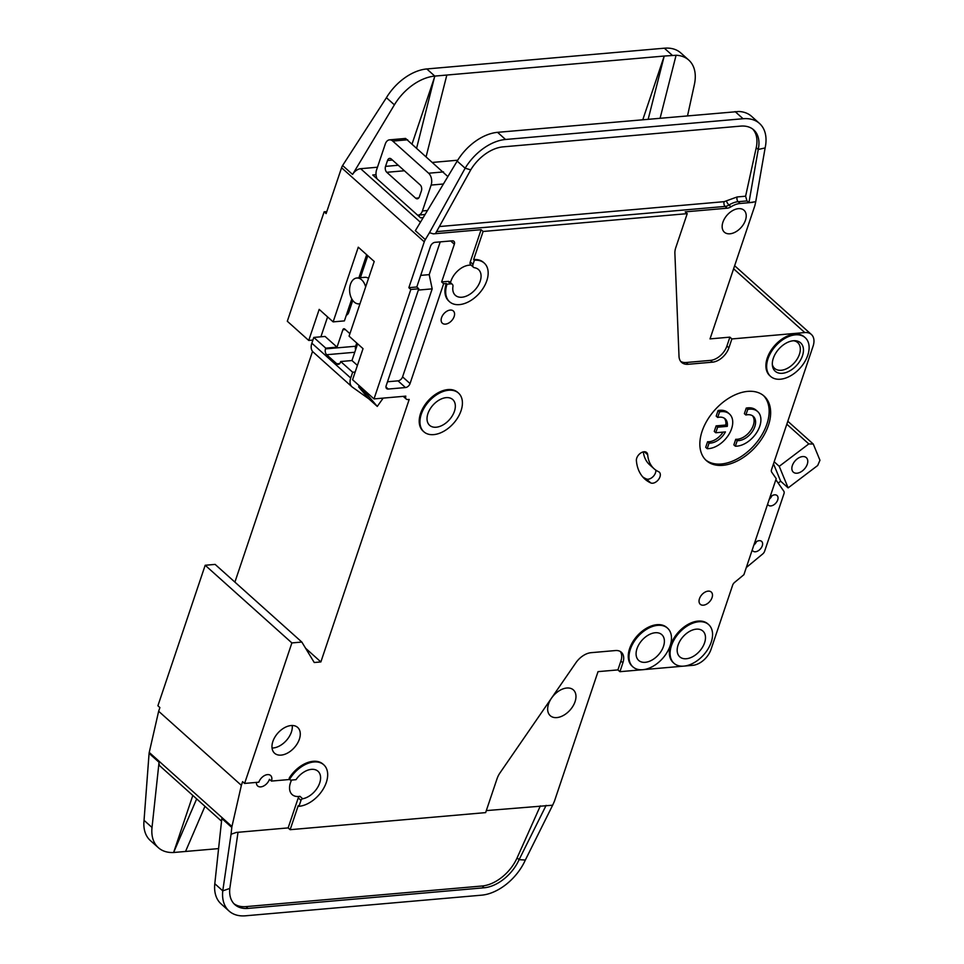 <?xml version="1.0" encoding="UTF-8"?>
<svg xmlns="http://www.w3.org/2000/svg" width="964" height="964" viewBox="0 0 964 964"><rect width="100%" height="100%" fill="white"/><g stroke="black" fill="none" stroke-linecap="round" stroke-linejoin="round"><path stroke-width="1.45" d="M754.499 543.19A6.495 4.121 -48.1 0 1 759.174 540.683A6.495 4.121 -48.1 0 1 761.632 541.394A6.495 4.121 -48.1 0 1 761.512 547.432A6.495 4.121 -48.1 0 1 755.439 551.769A6.495 4.121 -48.1 0 1 752.968 551.059A6.495 4.121 -48.1 0 1 752.221 549.95M769.923 497.352A6.495 4.121 -48.1 0 1 774.598 494.833A6.495 4.121 -48.1 0 1 777.068 495.544A6.495 4.121 -48.1 0 1 776.936 501.593A6.495 4.121 -48.1 0 1 770.863 505.919A6.495 4.121 -48.1 0 1 768.404 505.208A6.495 4.121 -48.1 0 1 767.645 504.1M655.219 632.746A17.316 10.99 131.9 0 0 639.024 644.301A17.316 10.99 131.9 0 0 638.686 660.424A17.316 10.99 131.9 0 0 645.265 662.316A17.316 10.99 131.9 0 0 661.449 650.76A17.316 10.99 131.9 0 0 661.786 634.637A17.316 10.99 131.9 0 0 655.219 632.746M696.309 629.155A17.316 10.99 131.9 0 0 680.114 640.711A17.316 10.99 131.9 0 0 679.777 656.833A17.316 10.99 131.9 0 0 686.356 658.737A17.316 10.99 131.9 0 0 702.539 647.169A17.316 10.99 131.9 0 0 702.876 631.046A17.316 10.99 131.9 0 0 696.309 629.155M745.859 415.002L744.365 413.664L746.244 408.073L747.739 409.411L745.859 415.002A15.147 9.616 -48.1 0 1 747.558 414.725A15.147 9.616 -48.1 0 1 753.306 416.376A15.147 9.616 -48.1 0 1 753.017 430.486A15.147 9.616 -48.1 0 1 738.846 440.608A15.147 9.616 -48.1 0 1 737.231 440.62L735.737 439.283A15.147 9.616 131.9 0 0 737.352 439.271A15.147 9.616 131.9 0 0 751.113 429.811A15.147 9.616 131.9 0 0 752.51 415.773M747.739 409.411A21.642 13.737 -48.1 0 1 749.426 409.182A21.642 13.737 -48.1 0 1 757.644 411.544A21.642 13.737 -48.1 0 1 757.222 431.703A21.642 13.737 -48.1 0 1 736.978 446.151A21.642 13.737 -48.1 0 1 735.351 446.199L733.857 444.862L735.737 439.283M746.244 408.073A21.642 13.737 -48.1 0 1 747.931 407.844A21.642 13.737 -48.1 0 1 756.15 410.206L757.644 411.544M719.566 411.881L717.686 417.46L716.192 416.123L718.072 410.531L719.566 411.881A21.642 13.737 -48.1 0 1 721.253 411.64A21.642 13.737 -48.1 0 1 729.471 414.002A21.642 13.737 -48.1 0 1 729.049 434.162A21.642 13.737 -48.1 0 1 708.817 448.609A21.642 13.737 -48.1 0 1 707.19 448.67L705.696 447.32L707.576 441.741A15.147 9.616 131.9 0 0 723.036 432.113M718.072 410.531A21.642 13.737 -48.1 0 1 719.759 410.303A21.642 13.737 -48.1 0 1 727.977 412.664L729.471 414.002M717.686 417.46A15.147 9.616 -48.1 0 1 719.385 417.183A15.147 9.616 -48.1 0 1 725.145 418.846A15.147 9.616 -48.1 0 1 727.29 426.365L725.796 425.028A15.147 9.616 131.9 0 0 724.338 418.231M793.36 340.762A19.039 12.086 131.9 0 0 772.429 365.693A19.039 12.086 131.9 0 0 782.406 373.297A19.039 12.086 131.9 0 0 802.169 356.584A19.039 12.086 131.9 0 0 794.806 340.714A19.039 12.086 131.9 0 0 793.36 340.762M772.321 364.464A17.316 10.99 131.9 0 0 774.61 368.381A17.316 10.99 131.9 0 0 781.177 370.272A17.316 10.99 131.9 0 0 797.373 358.716A17.316 10.99 131.9 0 0 797.71 342.594A17.316 10.99 131.9 0 0 793.577 340.75M446.163 397.65A17.316 10.99 131.9 0 0 429.968 409.206A17.316 10.99 131.9 0 0 429.631 425.329A17.316 10.99 131.9 0 0 436.21 427.221A17.316 10.99 131.9 0 0 452.393 415.665A17.316 10.99 131.9 0 0 452.731 399.542A17.316 10.99 131.9 0 0 446.163 397.65M360.006 303.72A12.99 8.315 85 0 1 359.078 303.877A12.99 8.315 85 0 1 351.149 297.623A12.99 8.315 85 0 1 350.474 284.247A12.99 8.315 85 0 1 356.813 278.006A12.99 8.315 85 0 1 365.657 286.923M368.549 278.331A12.99 8.315 -95 0 0 364.766 277.319L356.813 278.006M802.614 456.575A9.736 6.182 131.9 0 0 793.505 463.069A9.736 6.182 131.9 0 0 793.324 472.143A9.736 6.182 131.9 0 0 797.011 473.216A9.736 6.182 131.9 0 0 806.121 466.709A9.736 6.182 131.9 0 0 806.314 457.635A9.736 6.182 131.9 0 0 802.614 456.575M473.445 267.257L470.709 264.799A4.326 2.747 -48.1 0 1 470.275 261.871L473.023 264.317A4.326 2.747 -48.1 0 0 473.445 267.257A4.326 2.747 -48.1 0 0 474.445 267.715A17.316 10.99 -48.1 0 1 478.469 269.534A17.316 10.99 -48.1 0 1 478.132 285.657A17.316 10.99 -48.1 0 1 461.949 297.225A17.316 10.99 -48.1 0 1 455.37 295.333A17.316 10.99 -48.1 0 1 452.935 286.525A4.326 2.747 -48.1 0 0 452.333 284.32A4.326 2.747 -48.1 0 0 450.694 283.85L447.947 281.392A4.326 2.747 -48.1 0 1 449.598 281.874L452.333 284.32M450.477 282.669A17.316 10.99 -48.1 0 1 469.155 265.184A17.316 10.99 -48.1 0 1 471.131 265.184M233.903 903.678A34.632 21.979 131.9 0 0 246.013 906.618L248.013 908.401A34.632 21.979 -48.1 0 1 234.855 904.618A34.632 21.979 -48.1 0 1 229.806 888.447L222.768 890.856L231.059 834.246L236.337 832.438L288.14 827.907L298.25 797.891A1.735 1.097 -48.1 0 1 299.949 796.312A17.316 10.99 -48.1 0 1 298.72 796.481A17.316 10.99 -48.1 0 1 292.152 794.589A17.316 10.99 -48.1 0 1 291.61 780.057M298.973 806.326L300.985 800.349A1.735 1.097 -48.1 0 1 302.684 798.77A17.316 10.99 131.9 0 0 318.036 786.708A17.316 10.99 131.9 0 0 317.987 771.248A17.316 10.99 131.9 0 0 311.42 769.356A17.316 10.99 131.9 0 0 296.02 779.671L290.851 780.129A1.735 1.097 -48.1 0 1 290.188 779.936A1.735 1.097 -48.1 0 1 290.272 778.249A25.968 16.484 -48.1 0 1 323.771 764.801A25.968 16.484 -48.1 0 1 323.253 788.986A25.968 16.484 -48.1 0 1 298.973 806.326L298.225 805.663L290.14 829.691L485.639 812.616L497.087 778.611A17.316 10.99 -48.1 0 1 500.039 772.815L575.845 662.822A17.316 10.99 -48.1 0 1 591.125 652.676L615.442 650.555A15.581 9.893 -48.1 0 1 621.358 652.254A15.581 9.893 -48.1 0 1 622.889 662.822L619.912 671.691L617.912 669.908L598.029 671.643L554.481 801.06A4.326 2.747 -48.1 0 1 554.3 801.53L552.649 805.205L486.326 810.591M556.843 717.59A17.316 10.99 -48.1 0 1 550.263 715.698A17.316 10.99 -48.1 0 1 550.601 699.575A17.316 10.99 -48.1 0 1 566.796 688.019A17.316 10.99 -48.1 0 1 573.375 689.911A17.316 10.99 -48.1 0 1 573.026 706.034A17.316 10.99 -48.1 0 1 556.843 717.59M423.859 431.776L423.112 431.113A25.968 16.484 -48.1 0 1 423.618 406.928A25.968 16.484 -48.1 0 1 447.899 389.589A25.968 16.484 -48.1 0 1 457.767 392.42L458.515 393.095A25.968 16.484 -48.1 0 1 457.996 417.279A25.968 16.484 -48.1 0 1 433.716 434.619A25.968 16.484 -48.1 0 1 423.859 431.776A25.968 16.484 -48.1 0 1 424.365 407.591A25.968 16.484 -48.1 0 1 448.646 390.251A25.968 16.484 -48.1 0 1 458.515 393.095M703.395 605.187A8.218 5.218 -48.1 0 1 700.274 604.295A8.218 5.218 -48.1 0 1 700.43 596.632A8.218 5.218 -48.1 0 1 708.13 591.137A8.218 5.218 -48.1 0 1 711.251 592.041A8.218 5.218 -48.1 0 1 711.083 599.704A8.218 5.218 -48.1 0 1 703.395 605.187M770.561 376.37L769.814 375.707A25.968 16.484 -48.1 0 1 770.32 351.511A25.968 16.484 -48.1 0 1 794.601 334.171A25.968 16.484 -48.1 0 1 804.47 337.014L805.217 337.689A25.968 16.484 -48.1 0 1 804.699 361.874A25.968 16.484 -48.1 0 1 780.418 379.214A25.968 16.484 -48.1 0 1 770.561 376.37A25.968 16.484 -48.1 0 1 771.067 352.185A25.968 16.484 -48.1 0 1 795.348 334.845A25.968 16.484 -48.1 0 1 805.217 337.689M722.807 465.335A43.284 27.474 -48.1 0 1 706.371 460.599A43.284 27.474 -48.1 0 1 707.215 420.292A43.284 27.474 -48.1 0 1 747.69 391.384A43.284 27.474 -48.1 0 1 764.127 396.12A43.284 27.474 -48.1 0 1 763.283 436.427A43.284 27.474 -48.1 0 1 722.807 465.335M705.636 459.912A43.284 27.474 131.9 0 0 721.313 463.997A43.284 27.474 131.9 0 0 761.379 435.752A43.284 27.474 131.9 0 0 763.368 395.469M281.139 755.113A17.316 10.99 -48.1 0 1 274.571 753.221A17.316 10.99 -48.1 0 1 274.909 737.099A17.316 10.99 -48.1 0 1 291.104 725.543A17.316 10.99 -48.1 0 1 297.671 727.434A17.316 10.99 -48.1 0 1 297.334 743.557A17.316 10.99 -48.1 0 1 281.139 755.113M272.041 748.016A17.316 10.99 131.9 0 0 273.173 747.98A17.316 10.99 131.9 0 0 292.225 725.494M674.005 663.28L673.258 662.617A25.968 16.484 -48.1 0 1 673.764 638.433A25.968 16.484 -48.1 0 1 698.044 621.093A25.968 16.484 -48.1 0 1 707.913 623.925L708.661 624.6A25.968 16.484 -48.1 0 1 708.142 648.784A25.968 16.484 -48.1 0 1 683.862 666.124A25.968 16.484 -48.1 0 1 674.005 663.28A25.968 16.484 -48.1 0 1 674.511 639.096A25.968 16.484 -48.1 0 1 698.792 621.756A25.968 16.484 -48.1 0 1 708.661 624.6M445.488 324.121A8.218 5.218 -48.1 0 1 442.368 323.217A8.218 5.218 -48.1 0 1 442.524 315.565A8.218 5.218 -48.1 0 1 450.212 310.071A8.218 5.218 -48.1 0 1 453.345 310.974A8.218 5.218 -48.1 0 1 453.176 318.626A8.218 5.218 -48.1 0 1 445.488 324.121M658.569 471.685A6.929 4.398 -48.1 0 1 659.292 472.143A6.929 4.398 -48.1 0 1 659.147 478.602A6.929 4.398 -48.1 0 1 652.676 483.217A6.929 4.398 -48.1 0 1 650.76 482.928A57.129 36.271 -48.1 0 1 644.856 479.072A57.129 36.271 -48.1 0 1 636.385 460.599A6.929 4.398 -48.1 0 1 640.108 453.478A6.929 4.398 -48.1 0 1 646.651 452.526A6.929 4.398 -48.1 0 1 647.688 454.767A43.284 27.474 131.9 0 0 654.086 468.757A43.284 27.474 131.9 0 0 658.569 471.685M642.735 476.915A57.129 36.271 131.9 0 0 646.278 478.915A6.929 4.398 131.9 0 0 648.194 479.204A6.929 4.398 131.9 0 0 655.797 470.107M632.914 666.871L632.167 666.208A25.968 16.484 -48.1 0 1 632.673 642.024A25.968 16.484 -48.1 0 1 656.954 624.684A25.968 16.484 -48.1 0 1 666.823 627.516L667.57 628.191A25.968 16.484 -48.1 0 1 667.064 652.375A25.968 16.484 -48.1 0 1 642.771 669.715A25.968 16.484 -48.1 0 1 632.914 666.871A25.968 16.484 -48.1 0 1 633.42 642.687A25.968 16.484 -48.1 0 1 657.701 625.347A25.968 16.484 -48.1 0 1 667.57 628.191M305.564 648.218L320.867 661.931L314.24 662.509L301.828 642.06L291.887 642.928L244.603 783.431L258.846 782.19A8.218 5.218 -48.1 0 1 267.51 774.61A8.218 5.218 -48.1 0 1 270.631 775.514A8.218 5.218 -48.1 0 1 271.438 781.081L269.45 779.298A8.218 5.218 -48.1 0 1 260.786 786.877A8.218 5.218 -48.1 0 1 257.665 785.973A8.218 5.218 -48.1 0 1 256.436 782.394M473.023 264.317L474.384 260.244A25.968 16.484 -48.1 0 1 484.253 263.088A25.968 16.484 -48.1 0 1 483.747 287.272A25.968 16.484 -48.1 0 1 459.454 304.612A25.968 16.484 -48.1 0 1 449.598 301.78L448.85 301.105A25.968 16.484 -48.1 0 1 446.296 283.5L447.043 284.175L450.694 283.85M449.598 301.78A25.968 16.484 -48.1 0 1 447.043 284.175M729.953 233.794A14.713 9.339 -48.1 0 1 724.362 232.179A14.713 9.339 -48.1 0 1 724.651 218.479A14.713 9.339 -48.1 0 1 738.412 208.658A14.713 9.339 -48.1 0 1 744.003 210.26A14.713 9.339 -48.1 0 1 743.714 223.973A14.713 9.339 -48.1 0 1 729.953 233.794M457.707 160.217L432.908 162.386M377.466 167.23L360.644 168.7A8.652 5.495 -48.1 0 0 352.571 174.448L394.397 104.835A43.284 27.474 131.9 0 1 434.776 76.096L416.689 147.866M423.208 217.611L420.593 217.84L372.755 174.99L376.02 174.701M642.819 119.644L664.22 56.045L434.909 76.084L412.134 143.769M446.296 283.5L443.645 283.729L410.049 383.564A4.326 2.747 -48.1 0 1 405.495 387.552L388.263 389.046A4.326 2.747 -48.1 0 1 386.612 388.576A4.326 2.747 -48.1 0 1 386.19 385.648L418.786 288.778L410.833 289.465L374.008 398.915L352.583 379.72L363.03 348.655L349.076 336.159L374.213 261.473L358.271 247.194L333.134 321.88L319.192 309.384L308.733 340.437L287.308 321.241L324.145 211.803L326.133 213.586L341.569 167.748L424.268 241.831A8.652 5.495 -48.1 0 1 425.317 239.614L415.351 230.685L457.177 161.084A43.284 27.474 -48.1 0 1 497.557 132.333L738.846 111.499A43.284 27.474 -48.1 0 1 751.546 116.319L759.511 123.452A43.284 27.474 -48.1 0 1 765.127 147.926L758.234 149.48L748.932 202.693L755.74 201.705L765.127 147.926M648.194 119.175L664.22 56.045L676.077 55.273L660.123 118.126M341.569 167.748A8.652 5.495 -48.1 0 1 342.606 165.519L386.419 97.701A43.284 27.474 -48.1 0 1 426.811 68.95L664.353 48.2A43.284 27.474 -48.1 0 1 680.789 52.936L688.766 60.081A43.284 27.474 131.9 0 0 676.065 55.249M426.196 156.373L446.838 75.035M733.604 268.799L804.795 332.568L731.893 338.942L728.904 347.811A15.581 9.893 -48.1 0 1 712.492 362.163L688.176 364.284A17.316 10.99 -48.1 0 1 681.608 362.392A17.316 10.99 -48.1 0 1 679.005 356.282L674.884 253.279A17.316 10.99 -48.1 0 1 675.776 247.652L687.224 213.647L483.097 231.481L481.108 229.697L433.39 233.866L429.462 232.71L465.142 168.218A43.284 27.474 -48.1 0 1 505.534 139.479L743.075 118.729A43.284 27.474 -48.1 0 1 759.511 123.452M755.74 201.705L754.945 205.296A4.326 2.747 131.9 0 1 754.812 205.79L710.022 338.894L729.905 337.147L726.916 346.028A15.581 9.893 131.9 0 1 710.504 360.379L712.492 362.163M752.739 202.38L740.147 203.476A20.774 13.183 131.9 0 0 730.965 206.814A8.652 5.495 -48.1 0 1 727.145 208.2L685.223 211.863L687.224 213.647M680.692 361.404A17.316 10.99 131.9 0 0 686.187 362.5L710.504 360.379M731.893 338.942L729.905 337.147M688.766 60.081A43.284 27.474 131.9 0 1 694.381 84.543L687.549 115.74M366.669 254.725L358.897 277.825M351.8 298.924L344.401 320.892L333.134 321.88M327.591 316.903L320.892 336.798M356.126 344.871L356.981 345.642M439.367 226.552L724.157 201.669L737.159 196.945L745.606 196.21L756.234 147.697L758.234 149.48A34.632 21.979 -48.1 0 0 753.74 129.899A34.632 21.979 -48.1 0 0 740.593 126.115L503.039 146.865A34.632 21.979 -48.1 0 0 470.733 169.869L465.142 168.218L457.177 161.084M433.39 233.866L435.427 233.662L470.733 169.869M745.606 196.21L746.967 200.922L748.932 202.693M290.188 779.936L289.441 779.261A1.735 1.097 -48.1 0 1 289.525 777.587A25.968 16.484 -48.1 0 1 323.024 764.139L323.771 764.801M804.795 332.568A17.316 10.99 -48.1 0 1 811.363 334.46A17.316 10.99 -48.1 0 1 813.074 346.197L771.562 469.552A4.326 2.747 -48.1 0 0 771.718 472.179L776.213 478.65L743.895 574.701L734.628 582.377A4.326 2.747 -48.1 0 0 732.64 585.184L711.034 649.387A17.316 10.99 -48.1 0 1 692.803 665.329L684.657 666.04M683.078 666.172L643.566 669.631M641.988 669.763L619.912 671.691M483.097 231.481L473.637 259.581A25.968 16.484 -48.1 0 1 483.506 262.425L484.253 263.088M374.008 398.915L405.82 396.132A4.326 2.747 131.9 0 0 406.242 399.06A4.326 2.747 131.9 0 0 407.88 399.542L409.206 399.421L320.867 661.931M271.438 781.081L289.694 779.49M221.539 821.171L160.313 766.32A8.652 5.495 -48.1 0 1 159.048 762.283L152.023 827.474A43.284 27.474 131.9 0 0 158.337 847.681L150.36 840.548A43.284 27.474 -48.1 0 1 144.046 820.328L149.083 753.354A8.652 5.495 -48.1 0 1 149.239 752.426L231.95 826.51L241.362 785.347L158.65 711.251L159.904 707.552L157.903 705.769L205.187 565.266L215.129 564.398L301.828 642.06M234.903 582.111L312.541 351.402M324.145 211.803L326.82 211.574M424.268 241.831L408.844 287.682L410.833 289.465M429.462 232.71L425.317 239.614M408.844 287.682L416.797 286.983L430.486 246.314A4.326 2.747 -48.1 0 1 435.041 242.326L452.273 240.831A4.326 2.747 -48.1 0 1 453.911 241.301A4.326 2.747 -48.1 0 1 454.345 244.229L441.645 281.946L447.947 281.392M470.275 261.871L481.108 229.697M308.733 340.437L312.902 340.075M756.234 147.697A34.632 21.979 131.9 0 0 752.703 129.055M473.637 259.581L474.384 260.244M288.14 827.907L290.14 829.691M158.337 847.681A43.284 27.474 131.9 0 0 173.616 852.501L218.587 848.597M546.13 805.374L519.09 859.671L525.344 860.033A43.284 27.474 -48.1 0 1 481.626 895.17L245.519 915.8A43.284 27.474 -48.1 0 1 229.083 911.064A43.284 27.474 -48.1 0 1 222.768 890.856L214.803 883.711A43.284 27.474 -48.1 0 0 221.105 903.919L229.083 911.064M185.534 851.477L204.958 806.314M248.013 908.401L484.109 887.784L482.121 886A34.632 21.979 131.9 0 0 517.102 857.888L540.346 805.88M517.102 857.888L519.09 859.671A34.632 21.979 -48.1 0 1 484.109 887.784M231.95 826.51A8.652 5.495 131.9 0 0 231.794 827.449L221.828 818.52L214.803 883.711M196.668 798.891L173.616 852.501L192.812 795.445M617.912 669.908L620.9 661.039A15.581 9.893 131.9 0 0 620.274 651.471M525.344 860.033L552.649 805.205M246.013 906.618L482.121 886M229.806 888.447L238.024 832.281M231.059 834.246L231.794 827.449M244.603 783.431L242.603 781.647L241.362 785.347M158.65 711.251L149.239 752.426M746.293 567.555L762.657 553.999A4.326 2.747 131.9 0 0 764.633 551.191L783.949 493.797A4.326 2.747 131.9 0 0 783.804 491.17L775.851 479.735M441.645 281.946L443.645 283.729M420.702 275.379L429.197 274.644L440.223 241.88M429.197 274.644L432.185 288.863L418.352 290.08M387.492 381.768L398.012 380.852A4.326 2.747 131.9 0 0 402.578 376.864L432.185 288.863M416.797 286.983L418.786 288.778M291.887 642.928L205.187 565.266M643.313 451.875A43.284 27.474 131.9 0 0 649.603 464.732L654.086 468.757M356.74 343.027L355.656 346.245A4.326 2.772 -95 0 0 355.583 349.812M419.521 214.996A17.316 11.074 -95 0 0 418.894 216.322M367.585 393.155L367.127 394.505L358.656 386.926L359.114 385.564M346.329 315.192A6.061 3.88 -95 0 0 348.715 312.396L352.752 300.419M311.456 344.63L312.818 340.087M337.026 347.148L325.061 336.436L313.794 337.424L325.76 348.137L337.026 347.148L342.871 329.772A2.169 1.386 85 0 1 343.931 328.736A2.169 1.386 85 0 1 344.738 329.037L349.92 333.677M357.403 365.404L351.968 360.536L357.608 343.799M779.237 466.323L808.808 443.922L813.291 444.067L819.954 460.25L817.701 465.492L788.13 487.892L779.237 466.323L774.176 461.78M813.291 444.067L787.817 421.256M773.49 463.817L780.659 481.205L788.13 487.892M367.127 394.505L377.273 406.41L368.802 398.819L352.45 387.191A12.99 8.242 -48.1 0 1 351.993 386.829A12.99 8.242 -48.1 0 1 350.715 378.021L352.655 372.237L355.174 372.02M313.794 337.424L311.854 343.208A12.99 8.242 131.9 0 0 313.131 352.017L351.993 386.829M404.398 170.761L386.781 172.303L415.677 198.198A4.326 2.772 85 0 0 417.304 198.813A4.326 2.772 85 0 0 419.412 196.728L421.413 190.812A4.326 2.772 -95 0 0 420.159 184.883L391.264 159A4.326 2.772 -95 0 0 389.649 158.385A4.326 2.772 -95 0 0 387.528 160.458L385.54 166.374L398.265 165.266M808.808 443.922L786.817 424.208M780.659 481.205L778.177 483.084M377.273 406.41L383.178 398.108M447.862 176.569L405.579 138.442L389.516 139.852A8.652 5.543 85 0 1 392.758 141.081L428.631 173.219A8.652 5.543 85 0 1 431.125 185.076L422.413 210.959A8.652 5.543 85 0 1 418.183 215.117A8.652 5.543 85 0 1 417.557 215.117M377.032 178.81A8.652 5.543 85 0 1 376.575 169.893L385.287 144.01A8.652 5.543 85 0 1 389.516 139.852M339.75 363.561L336.81 363.814A4.326 2.772 85 0 0 338.34 364.344A4.326 2.772 85 0 0 340.449 362.271L340.702 361.524L352.655 372.237M336.81 363.814L326.663 354.716A4.326 2.772 85 0 1 325.507 348.872L325.76 348.137M326.663 354.716L354.752 352.27M386.781 172.303A4.326 2.772 85 0 1 385.54 166.374M367.79 255.713L360.391 277.692M368.802 398.819L358.656 386.926M340.702 361.524L351.968 360.536M727.29 426.365L717.626 427.209L715.758 432.752L725.434 431.908A15.147 9.616 -48.1 0 1 709.07 443.079L707.19 448.67M737.231 440.62L735.351 446.199M709.07 443.079L707.576 441.741M715.758 432.752L714.264 431.414L716.131 425.871L725.796 425.028M717.626 427.209L716.131 425.871M769.296 499.207A6.495 4.121 131.9 0 0 771.947 495.749M753.872 545.058A6.495 4.121 131.9 0 0 756.511 541.587M420.425 222.25L360.644 168.7M672.33 55.346L664.353 48.2M434.776 76.096L426.811 68.95M497.557 132.333L505.534 139.479M743.075 118.729L735.11 111.583M386.419 97.701L394.397 104.835M352.571 174.448L342.606 165.519M740.147 203.476L738.159 201.693A20.774 13.183 131.9 0 0 728.977 205.031L730.965 206.814M727.145 208.2L725.157 206.417A8.652 5.495 131.9 0 0 728.977 205.031A3.458 1.109 -122.1 0 1 726.446 200.837M724.157 201.669A3.458 2.217 -95 0 0 725.157 206.417L436.559 231.625M686.187 362.5L688.176 364.284M728.904 347.811L726.916 346.028M737.159 196.945A3.458 2.217 -95 0 0 738.159 201.693L746.967 200.922M289.525 777.587L290.272 778.249M298.25 797.891L300.985 800.349M149.083 753.354L159.048 762.283M152.023 827.474L144.046 820.328M620.9 661.039L622.889 662.822M410.049 383.564L402.578 376.864M450.694 240.964L454.345 244.229M398.012 380.852L405.495 387.552M388.263 389.046L385.962 386.998M647.688 454.767L644.326 451.755M650.76 482.928L646.278 478.915M302.684 798.77L299.949 796.312M311.854 343.208L350.715 378.021M392.42 160.036L387.528 160.458M407.664 139.78L392.758 141.081M443.536 171.917L428.631 173.219M443.404 184.004L431.125 185.076M422.413 210.959L427.462 210.513M342.871 329.772L345.317 329.555M355.656 346.245L325.507 348.872M415.677 198.198L418.798 197.921M350.824 306.154L349.317 306.287M734.64 265.727L811.363 334.46M403.217 396.361L406.242 399.06M418.183 215.117L425.064 214.514M359.078 303.877L359.97 303.805"/></g></svg>
